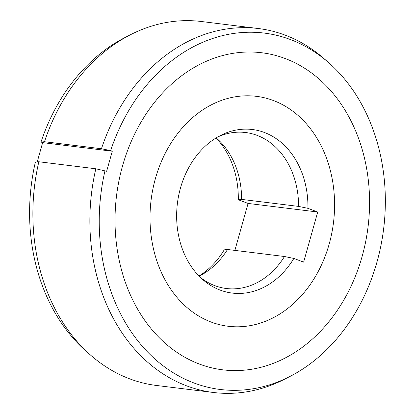 <?xml version="1.0" encoding="UTF-8"?>
<svg xmlns="http://www.w3.org/2000/svg" width="414" height="414" viewBox="0 0 414 414"><rect width="100%" height="100%" fill="white"/><g stroke="black" fill="none" stroke-linecap="round" stroke-linejoin="round"><path stroke-width="0.62" d="M198.968 276.009A82.396 65.371 -83 0 0 224.217 249.849L227.524 249.487A78.582 62.343 -83 0 1 199.869 275.771A78.582 62.343 -83 0 1 199.113 276.154M216.155 137.893A78.582 62.343 -83 0 1 216.796 138.447A78.582 62.343 -83 0 1 241.605 199.388L238.298 199.75L248.079 203.434L234.878 250.392M215.984 138.002A82.396 65.371 -83 0 1 238.298 199.75M200.407 277.442A78.582 62.343 97 0 0 214.84 285.665A78.582 62.343 97 0 0 226.349 288.511A78.582 62.343 97 0 0 284.496 256.509L293.852 258.434A82.396 65.371 97 0 1 220.144 290.095A82.396 65.371 97 0 1 202.648 279.497A82.396 65.371 97 0 1 177.415 203.3A82.396 65.371 97 0 1 220.398 135.513A82.396 65.371 97 0 1 264.442 132.501A82.396 65.371 97 0 1 307.933 208.33L317.714 212.02L303.633 262.119L293.852 258.434M307.933 208.335L298.582 206.41A78.582 62.343 97 0 0 257.084 135.368A78.582 62.343 97 0 0 245.58 132.527A78.582 62.343 97 0 0 217.728 136.962M298.577 206.41L241.605 199.388M227.524 249.487L284.496 256.509M155.41 178.553A115.832 91.892 -83 0 1 256.468 96.338A115.832 91.892 -83 0 1 329.182 244.043A115.832 91.892 -83 0 1 228.124 326.258A115.832 91.892 -83 0 1 155.41 178.553A115.832 91.892 97 0 0 228.124 326.258A115.832 91.892 97 0 0 329.182 244.043A115.832 91.892 97 0 0 256.468 96.338A115.832 91.892 97 0 0 155.41 178.553M248.079 203.434L317.714 212.02M90.738 355.253A183.361 145.469 97 0 1 38.844 161.76L35.381 162.06A179.547 142.442 97 0 0 86.247 351.315L90.738 355.253A183.361 145.469 97 0 0 129.685 378.841A183.361 145.469 97 0 0 156.554 385.475M130.239 34.843L124.919 37.57A179.547 142.442 97 0 0 41.012 142.018L44.484 141.723A183.361 145.469 97 0 1 130.239 34.843A183.361 145.469 97 0 1 201.421 21.507M38.849 161.76L95.825 168.783A183.361 145.469 -83 0 0 186.662 385.864A183.361 145.469 -83 0 0 213.526 392.498A183.361 145.469 -83 0 0 284.687 379.157L290.007 376.429A179.547 142.442 -83 0 1 194.016 382.991A179.547 142.442 -83 0 1 105.011 170.64M290.007 376.429A179.547 142.442 -83 0 0 383.654 228.719A179.547 142.442 -83 0 0 328.68 62.69A179.547 142.442 -83 0 0 290.545 39.589A179.547 142.442 -83 0 0 110.647 150.603L101.456 148.745L44.484 141.723M101.446 148.74A183.361 145.469 -83 0 1 258.398 28.53A183.361 145.469 -83 0 1 285.236 35.164A183.361 145.469 -83 0 1 324.183 58.752L328.68 62.69M110.647 150.603L112.287 151.219L106.652 171.261L95.825 168.783M41.012 142.018L42.647 142.633L37.234 161.895M42.647 142.633L112.287 151.219M122.477 166.143A159.732 126.72 97 0 0 222.753 369.831A159.732 126.72 97 0 0 362.115 256.452A159.732 126.72 97 0 0 261.839 52.764A159.732 126.72 97 0 0 122.477 166.143A159.732 126.72 -83 0 1 261.839 52.764A159.732 126.72 -83 0 1 362.115 256.452A159.732 126.72 -83 0 1 222.753 369.831A159.732 126.72 -83 0 1 122.477 166.143M156.559 385.475L213.531 392.498M201.427 21.512L258.398 28.535"/></g></svg>
